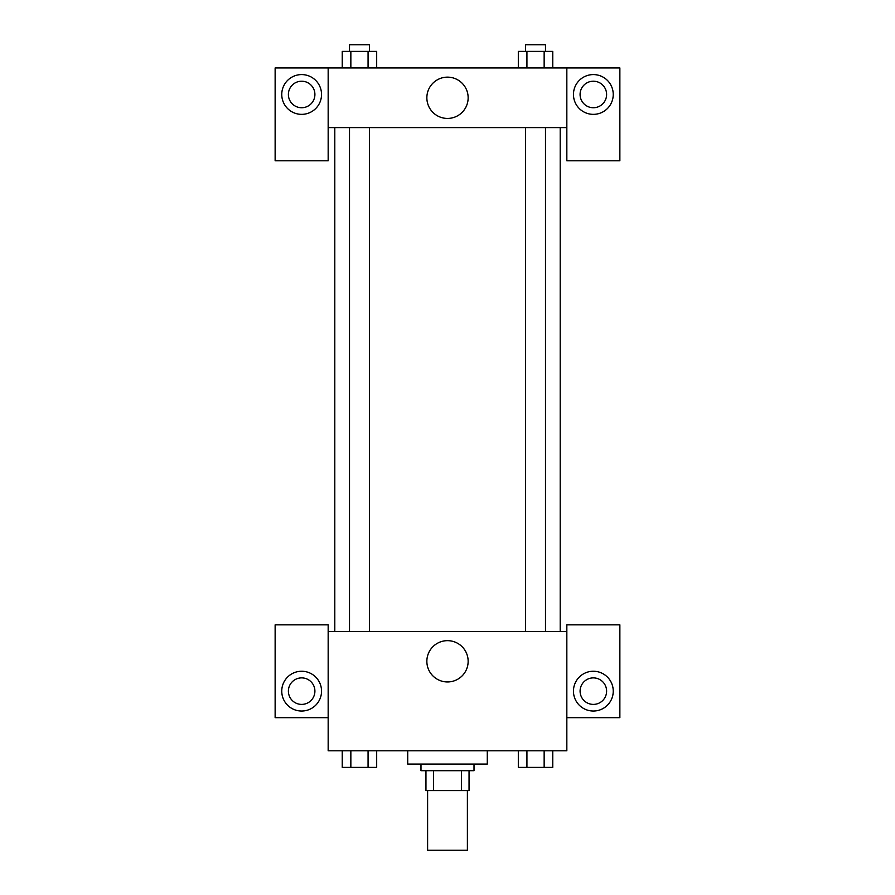 <?xml version="1.0" encoding="UTF-8"?>
<svg xmlns="http://www.w3.org/2000/svg" width="895" height="895" viewBox="0 0 895 895"><rect width="100%" height="100%" fill="white"/><g stroke="black" fill="none" stroke-linecap="round" stroke-linejoin="round"><path stroke-width="1.34" d="M427.609 790.587L427.609 850.25L467.391 850.25L467.391 790.587M461.451 770.696L461.451 790.587L425.953 790.587L425.953 770.696M461.451 790.587L469.047 790.587L469.047 770.696L469.047 790.587M474.014 764.062L474.014 770.696L420.986 770.696L420.986 764.062M433.549 770.696L433.549 790.587M407.717 750.804L407.717 764.062L487.283 764.062L487.283 750.804M566.837 717.656L619.866 717.656L619.866 624.844L566.837 624.844L566.837 750.804L328.163 750.804L328.163 624.844L275.134 624.844L275.134 717.656L328.163 717.656M301.649 711.033A19.891 19.891 0 0 1 284.42 681.196A19.891 19.891 0 0 1 318.877 681.196A19.891 19.891 0 0 1 301.649 711.033M288.391 691.141A13.257 13.257 0 0 1 301.649 677.884A13.257 13.257 0 0 1 314.906 691.141A13.257 13.257 0 0 1 301.649 704.399A13.257 13.257 0 0 1 288.391 691.141M426.859 661.304A20.641 20.641 0 0 1 457.826 643.427A20.641 20.641 0 0 1 457.826 679.182A20.641 20.641 0 0 1 426.859 661.304M566.837 631.467L328.163 631.467M593.351 711.033A19.891 19.891 0 0 1 576.123 681.196A19.891 19.891 0 0 1 610.58 681.196A19.891 19.891 0 0 1 593.351 711.033M580.094 691.141A13.257 13.257 0 0 1 593.351 677.884A13.257 13.257 0 0 1 606.609 691.141A13.257 13.257 0 0 1 593.351 704.399A13.257 13.257 0 0 1 580.094 691.141M560.203 127.616L560.203 631.467M545.491 631.467L545.491 127.616M369.4 127.616L369.4 631.467M566.837 127.616L566.837 160.764L619.866 160.764L619.866 67.953L566.837 67.953L566.837 127.616L328.163 127.616L328.163 160.764L275.134 160.764L275.134 67.953L328.163 67.953L328.163 127.616M314.906 94.467A13.257 13.257 0 0 1 301.649 107.736A13.257 13.257 0 0 1 288.391 94.467A13.257 13.257 0 0 1 301.649 81.21A13.257 13.257 0 0 1 314.906 94.467M301.649 114.359A19.891 19.891 0 0 1 284.42 84.533A19.891 19.891 0 0 1 318.877 84.533A19.891 19.891 0 0 1 301.649 114.359M606.609 94.467A13.257 13.257 0 0 1 586.717 105.957A13.257 13.257 0 0 1 586.717 82.989A13.257 13.257 0 0 1 606.609 94.467M593.351 114.359A19.891 19.891 0 0 1 576.123 84.533A19.891 19.891 0 0 1 610.58 84.533A19.891 19.891 0 0 1 593.351 114.359M566.837 67.953L328.163 67.953M426.859 97.79A20.641 20.641 0 0 1 457.826 79.912A20.641 20.641 0 0 1 457.826 115.668A20.641 20.641 0 0 1 426.859 97.79M552.763 67.953L552.763 51.384L518.317 51.384L518.317 67.953M544.149 51.384L544.149 67.953M526.931 51.384L526.931 67.953M525.6 51.384L525.6 44.75L545.491 44.75L545.491 51.384M376.683 67.953L376.683 51.384L342.237 51.384L342.237 67.953M368.069 51.384L368.069 67.953M350.851 51.384L350.851 67.953M349.509 51.384L349.509 44.75L369.4 44.75L369.4 51.384M552.763 750.804L552.763 767.384L518.317 767.384L518.317 750.804M544.149 750.804L544.149 767.384M526.931 750.804L526.931 767.384M545.491 767.384L525.6 767.429M376.683 750.804L376.683 767.384L342.237 767.384L342.237 750.804M368.069 750.804L368.069 767.384M350.851 750.804L350.851 767.384M369.4 767.384L349.509 767.429M334.797 127.616L334.797 631.467M525.6 631.467L525.6 127.616M349.509 127.616L349.509 631.467"/></g></svg>

